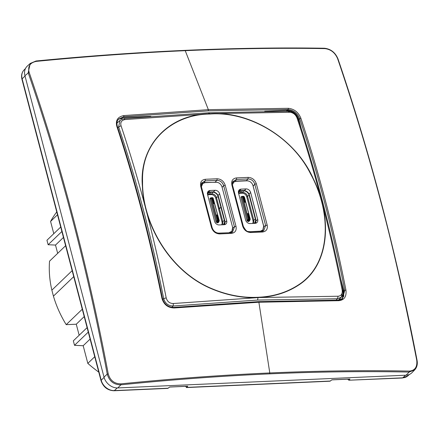 <?xml version="1.0" encoding="UTF-8"?>
<svg xmlns="http://www.w3.org/2000/svg" width="439" height="439" viewBox="0 0 439 439"><rect width="100%" height="100%" fill="white"/><g stroke="black" fill="none" stroke-linecap="round" stroke-linejoin="round"><path stroke-width="0.66" d="M229.048 232.752L218.073 233.142M229.24 232.538L231.885 231.331L232.637 227.435L221.997 186.877C220.927 183.936 218.935 182.372 216.032 182.185L204.98 182.673L202.73 183.497L201.413 186.745M232.418 184.72L233.724 182.13L235.973 181.307L247.025 180.819C249.934 181 251.92 182.564 252.99 185.505L263.63 226.063L262.879 229.965L260.042 231.38M261.617 231.315L262.879 229.965M233.724 182.13L232.313 183.348M231.885 231.331L230.618 232.681M201.15 184.934L202.73 183.497M87.098 327.62L73.335 340.84L74.515 345.323L83.185 345.723L87.816 363.382A119.156 94.906 46.2 0 0 98.78 372.14M65.614 245.725L49.541 261.167A103.813 82.691 46.2 0 0 51.862 290.152L53.432 296.138A103.813 82.691 46.2 0 0 66.201 324.657L76.265 324.212L79.163 335.248M60.714 227.029L46.946 240.254L48.125 244.732L55.506 245.072L57.679 253.352M56.752 211.927A119.156 94.906 46.2 0 0 50.578 221.443L53.788 233.68M169.684 387.05L185.456 386.353L186.685 387.39L186.356 387.56L329.947 381.211L331.911 379.839L349.932 379.038L348.862 380.218L347.633 379.181L331.862 379.878M262.621 231.232L263.812 226.436L252.738 184.748M248.688 181.038L246.389 180.654L248.002 178.953C251.393 179.085 253.665 180.873 254.823 184.314L265.633 225.52L263.625 230.876L262.056 231.326M232.434 182.509L235.469 181.137L246.389 180.654M232.813 228.637L231.49 232.588M201.276 183.892L204.311 182.514L217.025 182.251M330.391 381.036L186.685 387.39L187.755 386.21L169.734 387.011L167.769 388.383L113.992 390.759A2.074 1.026 -92.5 0 0 114.381 390.584L168.214 388.208M411.93 372.706A12.457 9.921 -133.8 0 1 406.102 375.186L409.192 372.074L414.723 369.863L411.93 372.706M269.59 373.863L269.787 372.958C317.962 370.829 364.524 370.209 409.461 371.092L409.192 372.074C364.271 371.142 317.737 371.74 269.59 373.863C221.437 375.998 171.868 379.653 120.879 384.822C113.833 384.767 109.284 381.195 107.242 374.11C87.224 267.752 60.873 167.286 28.173 72.72L30.247 63.425L27.289 66.108A12.457 9.921 46.2 0 0 24.941 75.727L104.01 377.112A12.457 9.921 46.2 0 0 117.784 387.933L406.102 375.186M257.578 300.067L258.033 297.598L173.361 303.519L173.114 306.005L257.578 300.067L337.454 298.739L341.328 297.165L342.832 290.667L342.179 290.102C330.15 229.734 315.092 172.329 297.005 117.893C295.573 114.513 293.181 112.636 289.833 112.263L209.798 113.728L208.492 112.955M301.319 128.715L298.849 119.304C296.786 113.646 292.961 110.644 287.369 110.282L264.706 111.287M208.229 110.864L208.355 109.662L123.836 115.578L123.787 116.758L208.229 110.864L288.187 109.487C293.532 110.112 297.357 113.114 299.667 118.508C317.82 172.889 332.844 230.173 344.747 290.355L342.53 298.608L338.595 300.166M118.409 119.386L123.024 117.553L150.813 116.324M289.894 111.369L287.04 110.612M288.873 111.281L290.02 111.232M286.382 111.265L287.364 110.288L264.865 111.287M119.161 118.788L121.822 118.667L123.019 117.559L150.637 116.335M289.833 112.263L288.324 111.457M297.005 117.893L297.916 118.316L296.188 115.183C296.237 115.089 293.466 111.588 288.813 111.281L208.876 112.779L124.281 118.557L120.088 120.324L116.889 123.227M409.461 371.092C415.047 370.511 417.467 366.883 416.721 360.194C404.868 299.634 393.185 247.903 381.667 205.002C368.892 156.119 354.207 107.33 337.602 58.623C335.028 52.647 330.781 49.311 324.865 48.614C279.95 47.862 233.405 48.548 185.236 50.677L208.355 109.662L288.39 108.301L288.187 109.487L287.369 110.282M209.891 114.03L209.815 113.778C249.001 110.458 295.452 137.972 313.32 178.777C332.411 217.349 330.084 264.547 299.069 284.807C287.249 292.654 273.563 296.901 258.022 297.543L257.967 297.274C273.42 296.649 287.068 292.418 298.91 284.582C331.226 263.46 332.213 213.31 310.543 173.822C291.512 135.486 247.201 111.062 209.891 114.03C171.901 114.392 141.276 142.132 142.56 181.252C141.874 221.728 168.85 270.638 211.378 288.45C227.012 295.074 242.542 298.015 257.967 297.274M173.361 303.519C169.668 303.481 167.281 301.604 166.194 297.883C154.287 237.51 139.229 180.105 121.016 125.68C120.231 122.267 121.592 120.22 125.099 119.551L209.815 113.778C169.805 113.959 138.691 144.903 142.401 186.339C143.745 225.69 170.508 271.604 211.318 288.686C226.996 295.332 242.564 298.284 258.022 297.543L338.096 296.232C341.257 295.891 342.618 293.85 342.179 290.102M288.39 108.301C294.196 108.954 298.333 112.203 300.808 118.053C318.988 172.483 334.035 229.822 345.932 290.064C346.684 296.523 344.33 300.062 338.864 300.682L258.878 302.241C259.251 305.05 259.054 301.159 258.297 301.714M338.096 296.232L337.454 298.739L336.12 300.089M185.236 50.677L184.742 50.436L185.236 50.677C137.061 52.806 87.438 56.373 36.371 61.372L35.943 61.059L36.371 61.372C30.099 62.607 27.684 66.234 29.111 72.265L24.941 75.727M324.865 48.614L324.256 48.306M35.943 61.059L30.247 63.425L36.053 60.994C87.12 56.038 136.738 52.499 184.896 50.364C233.049 48.235 279.572 47.527 324.459 48.241L324.459 48.241C330.77 48.965 335.27 52.482 337.953 58.793C370.236 153.42 396.604 253.918 417.05 360.293C417.769 364.112 416.99 367.306 414.723 369.863M338.864 300.682L338.211 300.172M125.099 119.551L123.985 118.728M123.836 115.578C117.789 116.758 115.435 120.291 116.769 126.191C134.713 180.632 149.754 237.971 161.898 298.207C163.785 304.611 167.923 307.86 174.31 307.959L258.878 302.241L269.787 372.958C221.602 375.093 171.995 378.725 120.966 383.851C114.365 383.812 110.118 380.476 108.23 373.841C88.107 267.428 61.734 166.902 29.111 72.265M120.966 383.851L120.879 384.822L117.784 387.933M174.31 307.959L173.932 307.377L258.456 301.642L338.409 300.1C341.032 299.656 342.404 299.157 342.53 298.608M249.094 231.743L260.234 231.166M249.182 231.655L248.655 231.649M217.343 232.988L218.188 233.027M94.736 356.737L87.816 363.382M90.105 339.073L83.185 345.723M88.277 332.098L74.515 345.323M84.206 316.59L76.265 324.212M82.274 309.221L66.201 324.657M73.725 276.641L53.432 296.138M72.155 270.654L51.862 290.152M63.441 237.45L55.506 245.072M61.888 231.512L48.125 244.732M57.498 214.792L50.578 221.443M348.862 380.218L402.311 378.012A2.074 1.026 -92.5 0 0 402.695 377.836L348.862 380.218M256.36 183.815L267.17 225.026C267.872 229.125 266.319 231.463 262.511 232.022L250.839 232.538C246.828 232.324 244.1 230.179 242.657 226.107A1.246 0.434 -14.7 0 1 243.316 226.315L232.505 185.104L232.763 181.614L236.336 179.469L248.002 178.953L248.178 177.389C252.189 177.603 254.916 179.749 256.36 183.815A1.246 0.434 165.3 0 0 254.823 184.314L253.21 186.015M230.898 232.703L232.467 232.253L234.475 226.897L223.665 185.692C222.507 182.251 220.235 180.462 216.844 180.33L205.172 180.846L201.605 182.997M262.511 232.022L261.913 231.298L250.241 231.814L250.839 232.538M242.657 226.107L231.847 184.901L232.451 185.302M231.847 184.901C231.144 180.797 232.697 178.464 236.506 177.905A1.246 0.615 87.5 0 1 236.336 179.469L235.469 181.137M267.17 225.026L263.812 226.436M211.494 227.484C212.942 231.556 215.67 233.702 219.681 233.916L231.348 233.4C235.156 232.84 236.714 230.502 236.012 226.403L225.202 185.198C223.758 181.126 221.031 178.98 217.014 178.766L205.348 179.282C201.539 179.842 199.986 182.174 200.683 186.279L211.494 227.484L212.097 227.885M200.683 186.279A1.246 0.434 -14.7 0 1 201.347 186.487L212.158 227.693C213.436 231.177 215.747 233.016 219.083 233.191L219.681 233.916M201.347 186.487L201.605 182.992M205.348 179.282L205.172 180.846L204.311 182.514M217.014 178.766A1.246 0.615 87.5 0 1 216.844 180.33L215.225 182.031M225.202 185.198L223.665 185.692L222.118 187.321M236.012 226.403A1.246 0.434 165.3 0 0 234.475 226.897L232.719 227.781M231.348 233.4L230.59 232.73L232.467 232.253M342.217 298.866L343.918 291.095L340.719 278.913M171.814 307.322L173.114 306.005C168.307 305.906 165.163 303.437 163.676 298.591C151.845 238.355 136.82 181.093 118.607 126.8L120.088 120.324M343.111 293.576L343.803 296.199L341.317 299.436M343.803 296.199L343.528 292.22L344.05 291.672M340.335 299.832L339.989 298.525M343.227 291.792L343.913 291.101L340.752 279.056M123.019 117.559L123.787 116.758L118.678 119.09C118.601 119.167 116.072 121.076 117.312 126.35C135.272 180.802 150.314 238.13 162.43 298.339C164.23 304.287 168.066 307.3 173.932 307.377M301.275 128.583L298.844 119.309L298.383 119.726M121.822 118.667L121.817 117.696M120.901 117.932L121.614 117.871M300.808 118.053L298.844 119.309M345.932 290.064L344.747 290.355L343.918 291.095M337.602 58.623L337.893 59.024M121.016 125.68L117.729 127.617M166.194 297.883L163.676 298.591L162.726 299.469M108.23 373.841L107.242 374.11L104.01 377.112M161.898 298.207L162.337 298.427L161.898 298.207M116.769 126.191L117.251 126.575M257.688 219.418A4.154 3.309 -133.8 0 1 256.958 222.573A4.154 3.309 -133.8 0 1 255.07 223.347L250.17 223.561A4.154 3.309 -133.8 0 1 245.577 219.955L238.52 193.056A4.154 3.309 -133.8 0 1 239.25 189.9A4.154 3.309 -133.8 0 1 241.137 189.127L246.038 188.913A4.154 3.309 -133.8 0 1 250.631 192.518L257.688 219.418L255.816 221.212M207.526 194.428L214.583 221.322A4.154 3.309 46.2 0 0 219.176 224.933L224.077 224.713A4.154 3.309 46.2 0 0 225.964 223.939A4.154 3.309 46.2 0 0 226.694 220.79L219.637 193.89A4.154 3.309 46.2 0 0 215.044 190.279L210.144 190.499A4.154 3.309 46.2 0 0 208.256 191.272A4.154 3.309 46.2 0 0 207.526 194.428M343.232 292.231L343.528 292.22M255.745 223.242A4.154 3.309 46.2 0 0 255.827 221.64A4.154 3.309 46.2 0 0 255.778 221.399M239.656 191.119L239.2 190.987A4.154 3.309 46.2 0 0 238.525 191.091M207.532 192.458A4.154 3.309 -133.8 0 1 208.207 192.359L208.662 192.491M224.784 222.765A4.154 3.309 -133.8 0 1 224.834 223.012A4.154 3.309 -133.8 0 1 224.752 224.614M255.877 222.074L255.739 221.547M238.909 191.706L238.734 191.042M252.628 223.451A4.154 3.309 46.2 0 0 253.007 220.707L246.74 196.82A4.154 3.309 46.2 0 0 242.147 193.209L240.133 193.303A4.154 3.309 46.2 0 0 238.695 193.725M248.276 221.508L247.102 220.839L240.901 197.204L241.159 196.798L240.901 197.204A0.626 0.307 87.5 0 1 240.918 197.204L242.915 196.667A0.626 0.307 -92.5 0 1 242.921 196.667L242.279 196.694L242.767 197.045L248.49 218.858L247.634 221.075L248.265 221.047L248.908 219.522A0.626 0.307 -92.5 0 0 248.94 218.841L247.563 213.584L249.138 218.721A0.829 0.412 87.5 0 1 249.094 219.637L248.276 221.508L248.82 221.481L249.632 219.615A0.829 0.412 -92.5 0 0 249.676 218.699L248.381 213.766L247.728 213.579M241.779 196.732L241.702 196.452L242.976 196.315A0.829 0.412 87.5 0 1 242.986 196.315A0.829 0.412 87.5 0 1 243.387 196.798L244.594 202.28L243.217 197.029A0.626 0.307 -92.5 0 0 242.921 196.667M249.023 221.015L249.588 220.636L249.182 221.141A1.037 0.516 -92.5 0 0 249.253 221.004L248.962 221.152M207.74 192.414L207.916 193.078M224.746 222.919L224.883 223.44M207.702 195.097A4.154 3.309 -133.8 0 1 209.14 194.675L211.154 194.581A4.154 3.309 -133.8 0 1 215.747 198.192L218.677 208.959M219.319 208.344L218.595 209.041L222.013 222.074A4.154 3.309 -133.8 0 1 221.635 224.823A4.154 3.309 -133.8 0 0 222.013 224.532A4.154 3.309 -133.8 0 0 222.738 221.377L219.319 208.344L220.943 207.444L221.305 207.427L224.724 220.46A5.4 4.302 46.2 0 1 223.78 224.559L223.599 224.735A5.4 4.302 46.2 0 0 223.78 224.559M217.283 222.875L217.826 222.853L218.638 220.987A0.829 0.412 87.5 0 0 218.682 220.065L217.387 215.132L216.647 214.918L217.947 220.208A0.626 0.307 87.5 0 1 217.914 220.894L217.272 222.419A1.037 0.516 87.5 0 1 217.201 222.557L218.095 221.009A0.829 0.412 -92.5 0 0 218.145 220.093L216.647 214.918M213.683 203.103L212.388 198.17A0.829 0.412 -92.5 0 0 211.993 197.687L212.531 197.665A0.829 0.412 87.5 0 1 212.531 197.665A0.829 0.412 87.5 0 1 212.931 198.143L214.227 203.076L213.683 203.103L213.601 203.652L212.224 198.395A0.626 0.307 87.5 0 0 211.927 198.038A0.626 0.307 87.5 0 1 211.927 198.038L210.446 198.137L209.941 198.664L210.347 198.165L209.957 198.779L216.054 222.008L217.201 222.557M211.993 197.687A0.829 0.412 -92.5 0 0 211.977 197.687L210.709 197.819L210.786 198.11M218.682 220.861L219.088 220.839L218.441 222.37A1.037 0.516 87.5 0 1 218.37 222.502L218.627 222.101L217.969 222.524M238.404 192.386A5.4 4.302 -133.8 0 1 239.008 191.607A5.4 4.302 -133.8 0 1 241.466 190.603L243.486 190.515A5.4 4.302 -133.8 0 1 249.456 195.207L255.717 219.088A5.4 4.302 -133.8 0 1 254.774 223.193A5.4 4.302 -133.8 0 1 254.576 223.369M252.644 223.451A4.154 3.309 46.2 0 0 253.007 223.16A4.154 3.309 46.2 0 0 253.731 220.01L247.47 196.123A4.154 3.309 46.2 0 0 242.877 192.512L240.857 192.606A4.154 3.309 46.2 0 0 238.97 193.379A4.154 3.309 46.2 0 0 238.69 193.692M248.233 219.473L247.733 219.346L241.9 197.127M244.594 202.28L245.138 202.258L245.22 201.71L243.925 196.776A0.829 0.412 -92.5 0 0 243.524 196.293A0.829 0.412 -92.5 0 0 243.513 196.293L243.524 196.293M243.919 196.623L244.479 197.221L250.203 219.034L249.676 219.489M243.903 196.623L244.188 196.639L243.98 196.996M250.203 219.034L244.21 196.985M218.573 208.964L221.289 207.351L218.457 196.579A5.4 4.302 46.2 0 0 212.492 191.887L210.473 191.975A5.4 4.302 46.2 0 0 208.015 192.979A5.4 4.302 46.2 0 0 207.411 193.758M219.302 208.267L216.471 197.495L215.747 198.192M211.154 194.581L211.883 193.884A4.154 3.309 -133.8 0 1 216.471 197.495L218.101 196.59L220.927 207.367M207.532 194.444A4.983 3.967 -133.8 0 1 210.572 192.353L212.591 192.26L211.883 193.884L209.864 193.972A4.154 3.309 -133.8 0 0 207.976 194.746A4.154 3.309 -133.8 0 0 207.696 195.064M216.054 222.008L216.685 220.515L217.914 220.894M216.685 220.515L210.961 198.702L209.957 198.779M211.927 198.038L210.961 198.702M211.395 198.093L212.224 198.395M214.227 203.076L214.144 203.63L213.601 203.652M212.986 198.362L219.259 220.608L213.102 197.984M216.734 214.945L217.19 214.891M240.133 193.303L241.565 190.981A4.983 3.967 46.2 0 0 238.525 193.072M241.565 190.981L243.585 190.894L242.147 193.209M246.74 196.82L249.094 195.223A4.983 3.967 46.2 0 0 243.585 190.894M249.094 195.223L255.361 219.105L253.007 220.707M253.786 223.402A4.983 3.967 46.2 0 0 255.361 219.105M222.013 222.074L224.367 220.477L220.943 207.444M224.367 220.477A4.983 3.967 -133.8 0 1 222.792 224.773M212.591 192.26A4.983 3.967 -133.8 0 1 218.101 196.59M217.338 220.746L217.497 220.23L211.774 198.417M213.217 198.351L213.091 197.984M405.565 375.208L402.695 377.836A11.913 9.488 -133.8 0 0 407.952 375.768L402.311 378.012M117.262 387.944L114.381 390.584A11.913 9.488 46.2 0 1 101.206 380.234A2.074 0.719 -14.7 0 0 101.019 380.668C103.269 387.066 107.593 390.43 113.992 390.759M236.506 177.905L248.178 177.389M101.019 380.668L21.95 79.283A2.074 0.719 -14.7 0 1 22.142 78.85L101.206 380.234L104.081 377.381M21.95 79.283C21.061 75.574 21.769 72.468 24.074 69.955A11.913 9.488 46.2 0 0 22.142 78.85L25.012 75.996M241.137 189.127L239.2 190.987M246.038 188.913L244.325 190.553M250.631 192.518L249.023 194.065M210.144 190.499L208.207 192.359M215.044 190.279L213.332 191.925M219.637 193.89L218.029 195.432M226.694 220.79L224.823 222.584M255.877 222.041L255.772 221.421M224.883 223.413L224.779 222.792M247.733 219.346L247.113 220.812L247.634 221.075A1.037 0.516 87.5 0 1 247.563 221.212M241.258 196.771L240.918 197.204L241.258 196.771L242.279 196.694L241.044 196.826M249.253 221.004L249.901 219.478M249.632 219.615L249.094 219.637M209.14 194.675L210.572 192.353M218.095 221.009L218.638 220.987M217.272 222.419L216.092 222.118M216.751 222.573A1.037 0.516 -92.5 0 0 216.822 222.441L217.464 220.91M211.461 198.055L210.446 198.137M212.52 197.665L212.004 197.687M218.441 222.37L218.029 222.386M249.138 218.721L249.676 218.699M248.381 213.766L247.843 213.788M243.217 197.029L242.767 197.045M248.49 218.858L248.94 218.841M248.908 219.522L248.282 219.549M244.677 201.731L245.22 201.71M243.925 196.776L243.387 196.798M218.682 220.065L218.145 220.093M216.85 215.159L217.387 215.132M217.947 220.208L217.497 220.23M212.388 198.17L212.931 198.143M24.074 69.955L25.473 68.533M407.952 375.768L409.433 374.423M250.241 231.814C248.084 230.87 247.201 233.438 243.316 226.315M263.625 230.876L261.913 231.298M230.755 232.675L219.083 233.191M297.916 118.316C315.948 172.714 330.995 230.058 343.051 290.355C343.572 293.016 342.996 295.288 341.328 297.165L338.442 300.1M238.393 192.205L239.008 191.607M250.23 219.313L249.533 220.938M207.395 193.577L208.015 192.979M219.28 220.795L218.6 222.375M248.183 213.524L247.64 213.546"/></g></svg>
